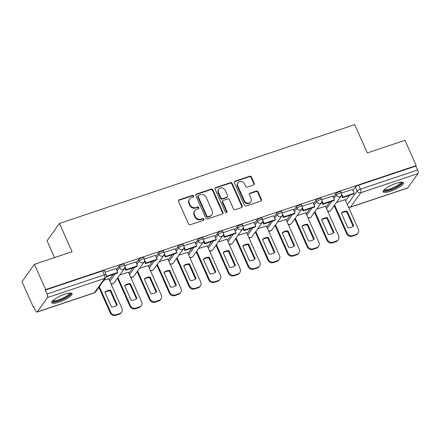 <?xml version="1.0" encoding="UTF-8"?>
<svg xmlns="http://www.w3.org/2000/svg" width="440" height="440" viewBox="0 0 440 440"><rect width="100%" height="100%" fill="white"/><g stroke="black" fill="none" stroke-linecap="round" stroke-linejoin="round"><path stroke-width="0.66" d="M193.649 195.982A0.985 0.886 35.6 0 0 192.396 195.399L179.223 199.804A1.403 1.265 35.6 0 0 178.541 201.465L188.524 223.889A1.403 1.265 35.6 0 0 190.316 224.719L203.489 220.314A0.985 0.886 35.6 0 0 203.968 219.153A0.985 0.886 35.6 0 0 202.714 218.57L201.009 219.137A4.494 4.043 35.6 0 1 195.267 216.48L194.436 214.61A4.494 4.043 35.6 0 1 194.75 210.672A4.494 4.043 35.6 0 1 196.625 209.297L198.33 208.725A0.985 0.886 35.6 0 0 198.809 207.565A0.985 0.886 35.6 0 0 197.555 206.982L195.85 207.554A4.494 4.043 35.6 0 1 190.108 204.897L189.277 203.027A4.494 4.043 35.6 0 1 189.59 199.084A4.494 4.043 35.6 0 1 191.466 197.714L193.171 197.142A0.985 0.886 35.6 0 0 193.649 195.982M193.353 197.06A0.985 0.886 35.6 0 0 192.032 195.905L178.86 200.31A1.403 1.265 35.6 0 0 178.492 200.514M203.665 220.231A0.985 0.886 35.6 0 0 202.351 219.076L200.646 219.648L201.009 219.137M198.506 208.643A0.985 0.886 35.6 0 0 197.191 207.488L195.487 208.06L195.85 207.554M64.74 294.234A11.154 2.651 156 0 0 51.722 302.72A11.154 2.651 156 0 0 59.087 302.132A11.154 2.651 156 0 0 72.105 293.645A11.154 2.651 156 0 0 64.74 294.234M396.127 183.343A11.154 2.651 156 0 0 383.108 191.823A11.154 2.651 156 0 0 390.473 191.235A11.154 2.651 156 0 0 403.491 182.749A11.154 2.651 156 0 0 396.127 183.343M253.605 185.004A1.403 1.265 35.6 0 0 254.293 183.343L251.493 177.056A1.403 1.265 35.6 0 0 249.695 176.226L235.07 181.121A1.403 1.265 35.6 0 0 234.382 182.781L244.365 205.2A1.403 1.265 35.6 0 0 246.164 206.03L260.788 201.135A1.403 1.265 35.6 0 0 261.476 199.48L258.093 191.879A1.403 1.265 35.6 0 0 256.295 191.048L250.036 193.144A1.403 1.265 35.6 0 0 249.354 194.805L251.031 198.572A3.757 3.383 35.6 0 1 250.767 201.867A3.757 3.383 35.6 0 1 247.44 203.137A3.757 3.383 35.6 0 1 244.398 200.788L237.826 186.027A3.757 3.383 35.6 0 1 238.09 182.732A3.757 3.383 35.6 0 1 241.417 181.462A3.757 3.383 35.6 0 1 244.459 183.81L245.553 186.269A1.403 1.265 35.6 0 0 247.346 187.099L253.605 185.004M47.465 297.572L37.213 311.894A2.86 1.045 -108.5 0 1 36.993 312.07A2.86 1.045 -108.5 0 1 35.36 310.37L33.605 306.433L33.242 306.939L22 281.688L34.425 264.325L72.061 251.73L59.461 223.427L354.728 124.625L367.329 152.922L404.959 140.327L416.207 165.583L45.672 289.581L45.309 290.087L47.058 294.019L104.269 274.874A2.86 0.682 -24 0 1 106.156 274.725L104.407 270.787A2.86 0.682 -24 0 0 102.514 270.941L104.269 274.874A2.86 1.045 -108.5 0 1 104.676 278.427L47.465 297.572A2.86 1.045 -108.5 0 0 47.058 294.019M34.425 264.325L45.672 289.581M212.938 189.954A1.403 1.265 35.6 0 0 211.145 189.123L196.515 194.018A1.403 1.265 35.6 0 0 195.833 195.679L205.816 218.103A1.403 1.265 35.6 0 0 207.609 218.933L222.239 214.038A1.403 1.265 35.6 0 0 222.921 212.377L212.938 189.954L212.575 190.46A1.403 1.265 35.6 0 0 210.782 189.629L196.157 194.524A1.403 1.265 35.6 0 0 195.784 194.728M215.793 187.566L230.423 182.672A1.403 1.265 35.6 0 1 232.216 183.507L242.198 205.926A1.403 1.265 35.6 0 1 241.516 207.587L235.252 209.682A1.403 1.265 35.6 0 1 233.459 208.852L229.411 199.76A1.403 1.265 35.6 0 0 227.618 198.93L223.465 200.316A1.403 1.265 35.6 0 0 222.778 201.977L226.996 211.448A0.985 0.886 35.6 0 1 225.258 212.025L215.111 189.228A1.403 1.265 35.6 0 1 215.793 187.566L215.43 188.073L230.06 183.178L230.423 182.672M345.625 200.728L349.426 195.415M352.946 190.504L355.382 187.094L357.137 191.026A2.86 0.682 -24 0 1 360.388 189.167L417.593 170.027A2.86 1.045 71.5 0 1 418 173.575L407.748 187.902A2.86 1.045 71.5 0 1 407.528 188.073L350.317 207.218A2.86 1.045 71.5 0 0 350.537 207.048L407.748 187.902M33.242 306.939L33.754 306.768M116.913 278.944L117.662 278.69M136.614 272.349L137.363 272.102M156.316 265.76L157.064 265.507M176.017 259.166L176.764 258.913M195.718 252.571L196.465 252.324M215.419 245.977L216.167 245.729M235.12 239.388L235.868 239.135M254.821 232.793L255.569 232.546M274.522 226.198L275.27 225.951M294.223 219.61L294.971 219.357M313.923 213.015L314.672 212.768M333.625 206.421L334.373 206.173M54.516 257.598L47.036 240.79L59.461 223.427M416.207 165.583L415.844 166.089L417.593 170.027M108.73 278.762L103.945 280.242M116.05 268.538L105.023 272.179M128.436 272.173L119.774 274.945M135.751 261.943L124.724 265.589M148.137 265.579L139.475 268.351M155.452 255.354L144.43 258.995A2.86 0.682 -24 0 0 142.043 259.331A2.86 0.682 -24 0 0 139.293 261.008L136.851 264.418M167.838 258.984L159.176 261.756M175.153 248.76L164.131 252.401A2.86 0.682 -24 0 0 161.744 252.736A2.86 0.682 -24 0 0 158.994 254.414L156.552 257.824M187.539 252.395L178.877 255.167M194.854 242.165L183.832 245.812A2.86 0.682 -24 0 0 181.445 246.147A2.86 0.682 -24 0 0 178.695 247.825L176.253 251.229M207.24 245.801L198.578 248.573M214.555 235.576L203.533 239.217A2.86 0.682 -24 0 0 201.146 239.553A2.86 0.682 -24 0 0 198.396 241.23L195.954 244.64M226.941 239.206L218.279 241.978M234.256 228.982L223.234 232.623A2.86 0.682 -24 0 0 220.853 232.958A2.86 0.682 -24 0 0 218.097 234.636L215.655 238.046M246.642 232.612L237.98 235.389M253.957 222.387L242.935 226.034M266.343 226.023L257.68 228.795M273.658 215.798L262.636 219.439A2.86 0.682 -24 0 0 260.255 219.775A2.86 0.682 -24 0 0 257.499 221.452L255.057 224.862M286.044 219.428L277.382 222.2M293.359 209.204L282.337 212.845A2.86 0.682 -24 0 0 279.956 213.18A2.86 0.682 -24 0 0 277.2 214.858L274.758 218.268M305.745 212.834L297.083 215.611M313.06 202.609L302.038 206.256A2.86 0.682 -24 0 0 299.657 206.591A2.86 0.682 -24 0 0 296.901 208.269L294.459 211.673M325.446 206.245L316.784 209.017M332.761 196.02L321.739 199.661M325.925 207.317L329.725 202.01M333.245 197.093L335.682 193.688L336.303 195.08A2.86 0.682 -24 0 1 339.059 193.402A2.86 0.682 -24 0 1 341.44 193.072L352.468 189.426M306.224 213.912L310.024 208.599M313.539 203.687L315.981 200.277L316.602 201.674A2.86 0.682 -24 0 1 319.358 199.997A2.86 0.682 -24 0 1 321.739 199.667L321.118 198.27A2.86 0.682 156 0 0 318.736 198.6A2.86 0.682 156 0 0 315.981 200.277M286.523 220.506L290.323 215.193M293.838 210.281L296.28 206.872L296.901 208.269A2.86 2.574 -144.4 0 0 300.559 209.963A2.86 2.574 -144.4 0 0 301.752 209.088A2.86 2.86 0 0 0 302.038 206.261L301.416 204.864A2.86 0.682 156 0 0 299.035 205.194A2.86 0.682 156 0 0 296.28 206.872M266.822 227.095L270.622 221.788M274.137 216.871L276.579 213.466L277.2 214.858A2.86 2.574 -144.4 0 0 280.858 216.552A2.86 2.574 -144.4 0 0 282.051 215.677A2.86 2.86 0 0 0 282.337 212.85L281.716 211.453A2.86 0.682 156 0 0 279.334 211.789A2.86 0.682 156 0 0 276.579 213.466M247.121 233.69L250.921 228.382M254.436 223.465L256.878 220.055L257.499 221.452A2.86 2.574 -144.4 0 0 261.156 223.146A2.86 2.574 -144.4 0 0 262.35 222.272A2.86 2.86 0 0 0 262.636 219.445L262.014 218.048A2.86 0.682 156 0 0 259.633 218.378A2.86 0.682 156 0 0 256.878 220.055M227.42 240.284L231.22 234.971M234.735 230.06L237.177 226.65L237.798 228.047A2.86 0.682 -24 0 1 240.554 226.369A2.86 0.682 -24 0 1 242.935 226.039L242.314 224.642A2.86 0.682 156 0 0 239.932 224.972A2.86 0.682 156 0 0 237.177 226.65M207.719 246.873L211.519 241.566M215.034 236.649L217.476 233.244L218.097 234.636A2.86 2.574 -144.4 0 0 221.755 236.33A2.86 2.574 -144.4 0 0 222.948 235.455A2.86 2.86 0 0 0 223.234 232.628L222.613 231.231A2.86 0.682 156 0 0 220.231 231.566A2.86 0.682 156 0 0 217.476 233.244M188.018 253.468L191.818 248.16M195.333 243.243L197.774 239.833L198.396 241.23A2.86 2.574 -144.4 0 0 202.048 242.924A2.86 2.574 -144.4 0 0 203.247 242.049A2.86 2.86 0 0 0 203.533 239.223L202.912 237.826A2.86 0.682 156 0 0 200.524 238.156A2.86 0.682 156 0 0 197.774 239.833M168.316 260.062L172.117 254.749M175.632 249.838L178.073 246.428L178.695 247.825A2.86 2.574 -144.4 0 0 182.347 249.519A2.86 2.574 -144.4 0 0 183.546 248.644A2.86 2.86 0 0 0 183.832 245.817L183.211 244.42A2.86 0.682 156 0 0 180.823 244.75A2.86 0.682 156 0 0 178.073 246.428M148.615 266.651L152.416 261.344M155.93 256.427L158.373 253.022L158.994 254.414A2.86 2.574 -144.4 0 0 162.646 256.108A2.86 2.574 -144.4 0 0 163.845 255.233A2.86 2.86 0 0 0 164.131 252.406L163.51 251.009A2.86 0.682 156 0 0 161.123 251.345A2.86 0.682 156 0 0 158.373 253.022M128.915 273.246L132.715 267.938M136.23 263.021L138.672 259.611L139.293 261.008A2.86 2.574 -144.4 0 0 142.945 262.702A2.86 2.574 -144.4 0 0 144.144 261.828A2.86 2.86 0 0 0 144.43 259.001L143.809 257.603A2.86 0.682 156 0 0 141.422 257.934A2.86 0.682 156 0 0 138.672 259.611M109.214 279.84L113.014 274.527M116.529 269.615L118.971 266.206L119.592 267.603A2.86 0.682 -24 0 1 122.342 265.925A2.86 0.682 -24 0 1 124.729 265.595L124.108 264.198A2.86 0.682 156 0 0 121.721 264.528A2.86 0.682 156 0 0 118.971 266.206M345.147 199.65L336.485 202.422M333.867 198.49L336.303 195.08A2.86 2.574 -144.4 0 0 339.961 196.774A2.86 2.574 -144.4 0 0 341.154 195.899A2.86 2.86 0 0 0 341.44 193.072L340.819 191.675A2.86 0.682 156 0 0 338.437 192.011A2.86 0.682 156 0 0 335.682 193.688M415.844 166.089L358.633 185.235A2.86 0.682 156 0 0 355.382 187.094M45.309 290.087L102.514 270.941M189.59 199.084L189.228 199.59A4.494 4.043 35.6 0 0 188.914 203.533L189.277 203.027M195.487 208.06A4.494 4.043 35.6 0 1 189.745 205.403L188.914 203.533M194.75 210.672L194.387 211.178A4.494 4.043 35.6 0 0 194.073 215.116L194.436 214.61M200.646 219.648A4.494 4.043 35.6 0 1 194.904 216.986L194.073 215.116M222.607 213.84A1.403 1.265 35.6 0 0 222.558 212.883L212.575 190.46M198.66 195.305A0.985 0.886 35.6 0 0 198.176 196.471L206.943 216.15A0.985 0.886 35.6 0 0 208.197 216.733L209.996 216.134A4.494 4.043 35.6 0 0 211.871 214.759A4.494 4.043 35.6 0 0 212.185 210.821L206.195 197.362A4.494 4.043 35.6 0 0 200.453 194.706L198.66 195.305M198.248 195.608L197.885 196.114A0.985 0.886 35.6 0 0 197.813 196.977L198.176 196.471M211.871 214.759L211.508 215.264A4.494 4.043 35.6 0 1 209.632 216.639L207.834 217.239A0.985 0.886 35.6 0 1 206.58 216.656L197.813 196.977M241.885 207.389A1.403 1.265 35.6 0 0 241.835 206.431L231.853 184.014A1.403 1.265 35.6 0 0 230.06 183.178M222.877 200.745L222.514 201.251A1.403 1.265 35.6 0 0 222.415 202.483L226.633 211.954L226.996 211.448M226.694 212.526A0.985 0.886 35.6 0 0 226.633 211.954M225.209 190.322A3.757 3.383 35.6 0 0 222.167 187.974A3.757 3.383 35.6 0 0 218.84 189.244A3.757 3.383 35.6 0 0 218.576 192.544L220.891 197.742A1.403 1.265 35.6 0 0 222.69 198.572L226.842 197.186A1.403 1.265 35.6 0 0 227.524 195.525L225.209 190.322M218.84 189.244L218.477 189.75A3.757 3.383 35.6 0 0 218.213 193.05L218.576 192.544M227.425 196.757L227.062 197.263A1.403 1.265 35.6 0 1 226.479 197.692L222.327 199.078A1.403 1.265 35.6 0 1 220.528 198.248L218.213 193.05M215.43 188.073A1.403 1.265 35.6 0 0 215.061 188.276M238.09 182.732L237.727 183.238A3.757 3.383 35.6 0 0 237.463 186.532L237.826 186.027M250.767 201.867L250.404 202.373A3.757 3.383 35.6 0 1 247.077 203.643A3.757 3.383 35.6 0 1 244.035 201.295L237.463 186.532M261.162 200.937A1.403 1.265 35.6 0 0 261.113 199.986L257.73 192.385A1.403 1.265 35.6 0 0 255.937 191.554L249.673 193.649A1.403 1.265 35.6 0 0 249.304 193.847M253.979 184.806A1.403 1.265 35.6 0 0 253.93 183.854L251.13 177.562A1.403 1.265 35.6 0 0 249.337 176.732L234.707 181.627A1.403 1.265 35.6 0 0 234.339 181.825M108.686 278.658L121.935 308.418A4.29 3.861 -144.4 0 1 121.638 312.186L121.165 312.84A4.29 3.861 -144.4 0 1 119.372 314.155L115.709 315.375A4.29 3.861 35.6 0 1 110.226 312.84L98.868 287.331M116.716 305.415L110.242 290.873A8.866 7.981 35.6 0 0 104.995 292.364M106.26 276.788L117.309 273.091L117.783 272.432L106.546 276.194L106.403 275.88M117.783 272.432L116.034 268.499M106.343 276.469L106.546 276.194M121.638 312.186A4.29 3.861 -144.4 0 1 119.84 313.495L116.182 314.721A4.29 3.861 35.6 0 1 110.693 312.18L99.341 286.677M117.276 304.959L110.71 290.219A8.866 7.981 35.6 0 0 104.901 292.16L111.469 306.9A8.866 7.981 -144.4 0 0 117.276 304.959M110.71 290.219L110.242 290.873M70.136 293.046A9.653 2.294 -24 0 1 67.623 296.406A9.653 2.294 -24 0 1 58.003 300.905A9.653 2.294 -24 0 1 52.591 300.856M53.136 300.339A8.938 2.123 156 0 0 58.751 299.75A8.938 2.123 156 0 0 66.886 295.829A8.938 2.123 156 0 0 69.388 293.101M51.744 302.06A11.082 2.635 156 0 0 68.535 296.291A11.082 2.635 156 0 0 71.599 293.216M401.522 182.149A9.653 2.294 -24 0 1 399.009 185.51A9.653 2.294 -24 0 1 389.389 190.009A9.653 2.294 -24 0 1 383.977 189.959M384.522 189.448A8.938 2.123 156 0 0 390.137 188.859A8.938 2.123 156 0 0 398.266 184.932A8.938 2.123 156 0 0 400.774 182.21M383.125 191.163A11.082 2.635 156 0 0 399.922 185.399A11.082 2.635 156 0 0 402.985 182.325M128.387 272.063L141.636 301.824A4.29 3.861 -144.4 0 1 141.339 305.591L140.866 306.251A4.29 3.861 -144.4 0 1 139.073 307.56L135.41 308.786A4.29 3.861 35.6 0 1 129.927 306.245L117.442 278.201M136.417 298.82L129.943 284.284A8.866 7.981 35.6 0 0 124.696 285.775M124.729 267.916L125.774 270.259L137.016 266.497L137.484 265.837L126.247 269.599L124.977 266.75M137.484 265.837L135.734 261.905M125.774 270.259L126.247 269.599M141.339 305.591A4.29 3.861 -144.4 0 1 139.541 306.9L135.883 308.127A4.29 3.861 35.6 0 1 130.4 305.586L117.909 277.547M136.978 298.364L130.416 283.624A8.866 7.981 35.6 0 0 124.603 285.571L131.17 300.311A8.866 7.981 -144.4 0 0 136.978 298.364M130.416 283.624L129.943 284.284M148.088 265.469L161.337 295.235A4.29 3.861 -144.4 0 1 161.04 298.997L160.567 299.657A4.29 3.861 -144.4 0 1 158.774 300.966L155.111 302.192A4.29 3.861 35.6 0 1 149.628 299.651L137.143 271.612M156.118 292.226L149.644 277.69A8.866 7.981 35.6 0 0 144.397 279.18M144.43 261.322L145.475 263.665L156.717 259.903L157.185 259.248L145.948 263.005L144.678 260.156M157.185 259.248L155.436 255.31M145.475 263.665L145.948 263.005M161.04 298.997A4.29 3.861 -144.4 0 1 159.247 300.311L155.584 301.532A4.29 3.861 35.6 0 1 150.101 298.997L137.616 270.952M156.679 291.775L150.117 277.035A8.866 7.981 35.6 0 0 144.304 278.977L150.871 293.716A8.866 7.981 -144.4 0 0 156.679 291.775M150.117 277.035L149.644 277.69M167.788 258.874L181.038 288.64A4.29 3.861 -144.4 0 1 180.741 292.408L180.268 293.062A4.29 3.861 -144.4 0 1 178.475 294.371L174.812 295.598A4.29 3.861 35.6 0 1 169.329 293.062L156.844 265.018M175.819 285.637L169.345 271.095A8.866 7.981 35.6 0 0 164.098 272.586M164.131 254.727L165.176 257.07L176.418 253.314L176.886 252.654L165.649 256.416L164.379 253.567M176.886 252.654L175.137 248.721M165.176 257.07L165.649 256.416M180.741 292.408A4.29 3.861 -144.4 0 1 178.948 293.716L175.285 294.943A4.29 3.861 35.6 0 1 169.802 292.402L157.316 264.358M176.38 285.18L169.818 270.44A8.866 7.981 35.6 0 0 164.005 272.382L170.572 287.122A8.866 7.981 -144.4 0 0 176.38 285.18M169.818 270.44L169.345 271.095M187.49 252.285L200.739 282.046A4.29 3.861 -144.4 0 1 200.442 285.813L199.969 286.473A4.29 3.861 -144.4 0 1 198.176 287.782L194.513 289.009A4.29 3.861 35.6 0 1 189.03 286.468L176.545 258.423M195.52 279.043L189.046 264.506A8.866 7.981 35.6 0 0 183.799 265.991M183.832 248.138L184.877 250.481L196.119 246.719L196.587 246.059L185.35 249.821L184.08 246.972M196.587 246.059L194.838 242.127M184.877 250.481L185.35 249.821M200.442 285.813A4.29 3.861 -144.4 0 1 198.649 287.122L194.986 288.349A4.29 3.861 35.6 0 1 189.503 285.808L177.018 257.769M196.081 278.586L189.519 263.846A8.866 7.981 35.6 0 0 183.706 265.793L190.273 280.533A8.866 7.981 -144.4 0 0 196.081 278.586M189.519 263.846L189.046 264.506M207.191 245.691L220.44 275.457A4.29 3.861 -144.4 0 1 220.143 279.219L219.67 279.879A4.29 3.861 -144.4 0 1 217.877 281.188L214.214 282.414A4.29 3.861 35.6 0 1 208.731 279.873L196.246 251.834M215.221 272.448L208.747 257.912A8.866 7.981 35.6 0 0 203.5 259.402M203.533 241.544L204.578 243.887L215.82 240.125L216.288 239.47L205.051 243.227L203.781 240.378M216.288 239.47L214.539 235.532M204.578 243.887L205.051 243.227M220.143 279.219A4.29 3.861 -144.4 0 1 218.35 280.528L214.687 281.754A4.29 3.861 35.6 0 1 209.204 279.219L196.719 251.174M215.782 271.997L209.22 257.252A8.866 7.981 35.6 0 0 203.406 259.199L209.974 273.939A8.866 7.981 -144.4 0 0 215.782 271.997M209.22 257.252L208.747 257.912M226.892 239.096L240.141 268.862A4.29 3.861 -144.4 0 1 239.844 272.63L239.371 273.284A4.29 3.861 -144.4 0 1 237.578 274.593L233.915 275.82A4.29 3.861 35.6 0 1 228.431 273.284L215.947 245.24M234.922 265.859L228.448 251.317A8.866 7.981 35.6 0 0 223.201 252.808M223.24 234.949L224.279 237.292L235.521 233.536L235.989 232.876L224.752 236.638L223.482 233.789M235.989 232.876L234.24 228.943M224.279 237.292L224.752 236.638M239.844 272.63A4.29 3.861 -144.4 0 1 238.051 273.939L234.388 275.165A4.29 3.861 35.6 0 1 228.905 272.624L216.42 244.58M235.483 265.403L228.921 250.663A8.866 7.981 35.6 0 0 223.113 252.604L229.674 267.344A8.866 7.981 -144.4 0 0 235.483 265.403M228.921 250.663L228.448 251.317M246.593 232.507L259.842 262.268A4.29 3.861 -144.4 0 1 259.545 266.035L259.072 266.695A4.29 3.861 -144.4 0 1 257.279 268.004L253.616 269.231A4.29 3.861 35.6 0 1 248.133 266.69L235.648 238.645M254.623 259.264L248.149 244.728A8.866 7.981 35.6 0 0 242.902 246.213M242.941 228.36L243.98 230.703L255.222 226.941L255.69 226.281L244.453 230.043L243.183 227.194M255.69 226.281L253.941 222.349M243.98 230.703L244.453 230.043M259.545 266.035A4.29 3.861 -144.4 0 1 257.752 267.344L254.089 268.571A4.29 3.861 35.6 0 1 248.606 266.03L236.121 237.99M255.184 258.808L248.622 244.068A8.866 7.981 35.6 0 0 242.814 246.015L249.376 260.755A8.866 7.981 -144.4 0 0 255.184 258.808M248.622 244.068L248.149 244.728M266.294 225.913L279.543 255.679A4.29 3.861 -144.4 0 1 279.246 259.44L278.773 260.101A4.29 3.861 -144.4 0 1 276.98 261.41L273.317 262.636A4.29 3.861 35.6 0 1 267.834 260.095L255.349 232.056M274.324 252.67L267.85 238.134A8.866 7.981 35.6 0 0 262.603 239.624M262.642 221.766L263.681 224.109L274.923 220.347L275.391 219.692L264.154 223.448L262.884 220.6M275.391 219.692L273.642 215.754M263.681 224.109L264.154 223.448M279.246 259.44A4.29 3.861 -144.4 0 1 277.453 260.75L273.79 261.976A4.29 3.861 35.6 0 1 268.307 259.44L255.822 231.396M274.885 252.219L268.323 237.474A8.866 7.981 35.6 0 0 262.515 239.421L269.077 254.161A8.866 7.981 -144.4 0 0 274.885 252.219M268.323 237.474L267.85 238.134M285.995 219.318L299.25 249.084A4.29 3.861 -144.4 0 1 298.947 252.852L298.474 253.506A4.29 3.861 -144.4 0 1 296.681 254.815L293.018 256.041A4.29 3.861 35.6 0 1 287.534 253.506L275.05 225.462M294.025 246.081L287.551 231.539A8.866 7.981 35.6 0 0 282.304 233.03M282.343 215.171L283.382 217.514L294.624 213.752L295.097 213.098L283.855 216.86L282.584 214.011M295.097 213.098L293.343 209.165M283.382 217.514L283.855 216.86M298.947 252.852A4.29 3.861 -144.4 0 1 297.154 254.161L293.491 255.387A4.29 3.861 35.6 0 1 288.007 252.846L275.523 224.802M294.586 245.625L288.024 230.885A8.866 7.981 35.6 0 0 282.216 232.826L288.777 247.566A8.866 7.981 -144.4 0 0 294.586 245.625M288.024 230.885L287.551 231.539M305.695 212.729L318.951 242.49A4.29 3.861 -144.4 0 1 318.648 246.257L318.175 246.917A4.29 3.861 -144.4 0 1 316.382 248.226L312.719 249.453A4.29 3.861 35.6 0 1 307.236 246.912L294.75 218.867M313.726 239.487L307.252 224.95A8.866 7.981 35.6 0 0 302.005 226.435M302.043 208.582L303.083 210.925L314.325 207.163L314.798 206.503L303.556 210.265L302.286 207.416M314.798 206.503L313.043 202.571M303.083 210.925L303.556 210.265M318.648 246.257A4.29 3.861 -144.4 0 1 316.855 247.566L313.192 248.793A4.29 3.861 35.6 0 1 307.709 246.252L295.224 218.213M314.286 239.03L307.725 224.29A8.866 7.981 35.6 0 0 301.917 226.237L308.479 240.977A8.866 7.981 -144.4 0 0 314.286 239.03M307.725 224.29L307.252 224.95M325.397 206.135L338.652 235.901A4.29 3.861 -144.4 0 1 338.349 239.663L337.876 240.323A4.29 3.861 -144.4 0 1 336.083 241.632L332.42 242.858A4.29 3.861 35.6 0 1 326.937 240.317L314.452 212.278M333.427 232.892L326.953 218.356A8.866 7.981 35.6 0 0 321.706 219.846M321.745 201.988L322.784 204.331L334.026 200.569L334.499 199.909L323.257 203.671L321.986 200.822M334.499 199.909L332.745 195.976M322.784 204.331L323.257 203.671M338.349 239.663A4.29 3.861 -144.4 0 1 336.556 240.972L332.893 242.198A4.29 3.861 35.6 0 1 327.409 239.663L314.925 211.618M333.988 232.441L327.426 217.696A8.866 7.981 35.6 0 0 321.618 219.643L328.18 234.382A8.866 7.981 -144.4 0 0 333.988 232.441M327.426 217.696L326.953 218.356M345.098 199.54L358.353 229.306A4.29 3.861 -144.4 0 1 358.05 233.073L357.583 233.728A4.29 3.861 -144.4 0 1 355.784 235.037L352.121 236.264A4.29 3.861 35.6 0 1 346.638 233.723L334.152 205.684M353.127 226.303L346.654 211.761A8.866 7.981 35.6 0 0 341.407 213.252M341.445 195.393L342.485 197.736L353.727 193.974L354.2 193.32L342.958 197.082L341.688 194.233M354.2 193.32L352.445 189.387M342.485 197.736L342.958 197.082M358.05 233.073A4.29 3.861 -144.4 0 1 356.257 234.382L352.594 235.609A4.29 3.861 35.6 0 1 347.111 233.068L334.625 205.024M353.689 225.847L347.127 211.107A8.866 7.981 35.6 0 0 341.319 213.048L347.881 227.788A8.866 7.981 -144.4 0 0 353.689 225.847M347.127 211.107L346.654 211.761M192.032 195.905L192.396 195.399M202.351 219.076L202.714 218.57M197.191 207.488L197.555 206.982M347.38 204.661L357.137 191.026A2.86 2.574 -144.4 0 0 360.789 192.72L350.537 207.048A2.86 2.574 -144.4 0 1 348.359 206.872M418 173.575L360.789 192.72A2.86 1.045 -108.5 0 0 360.388 189.167L358.633 185.235M37.213 311.894L94.424 292.749L104.676 278.427A2.86 2.574 35.6 0 0 105.87 277.552A2.86 2.86 0 0 0 106.156 274.725M326.546 208.714L331.854 201.295M306.845 215.309L312.152 207.889M314.166 205.084L316.602 201.674A2.86 2.574 -144.4 0 0 320.26 203.368A2.86 2.574 -144.4 0 0 321.453 202.494A2.86 2.86 0 0 0 321.739 199.667M287.144 221.898L292.452 214.478M267.443 228.492L272.751 221.073M247.742 235.087L253.049 227.667M228.041 241.681L233.349 234.262M235.356 231.451L237.798 228.047A2.86 2.574 -144.4 0 0 241.456 229.74A2.86 2.574 -144.4 0 0 242.649 228.866A2.86 2.86 0 0 0 242.935 226.039M208.34 248.27L213.648 240.851M188.639 254.865L193.947 247.445M168.938 261.459L174.246 254.04M149.237 268.048L154.545 260.629M129.536 274.643L134.844 267.223M109.835 281.237L115.143 273.818M117.15 271.013L119.592 267.603A2.86 2.574 -144.4 0 0 123.244 269.297A2.86 2.574 -144.4 0 0 124.443 268.422A2.86 2.86 0 0 0 124.729 265.595M124.443 268.422L114.191 282.744A2.86 2.574 -144.4 0 1 112.992 283.618A2.86 2.574 35.6 0 1 110.814 283.443M144.144 261.828L133.892 276.155A2.86 2.574 -144.4 0 1 132.693 277.024A2.86 2.574 35.6 0 1 130.52 276.853M163.845 255.233L153.593 269.561A2.86 2.574 -144.4 0 1 152.394 270.435A2.86 2.574 35.6 0 1 150.222 270.259M183.546 248.644L173.294 262.966A2.86 2.574 -144.4 0 1 172.095 263.841A2.86 2.574 35.6 0 1 169.923 263.665M203.247 242.049L192.995 256.377A2.86 2.574 -144.4 0 1 191.796 257.246A2.86 2.574 35.6 0 1 189.624 257.076M222.948 235.455L212.696 249.782A2.86 2.574 -144.4 0 1 211.497 250.657A2.86 2.574 35.6 0 1 209.325 250.481M242.649 228.866L232.397 243.188A2.86 2.574 -144.4 0 1 231.204 244.063A2.86 2.574 35.6 0 1 229.026 243.887M262.35 222.272L252.098 236.599A2.86 2.574 -144.4 0 1 250.905 237.468A2.86 2.574 35.6 0 1 248.727 237.298M282.051 215.677L271.799 230.005A2.86 2.574 -144.4 0 1 270.606 230.879A2.86 2.574 35.6 0 1 268.428 230.703M301.752 209.088L291.5 223.41A2.86 2.574 -144.4 0 1 290.307 224.285A2.86 2.574 35.6 0 1 288.129 224.109M321.453 202.494L311.201 216.821A2.86 2.574 -144.4 0 1 310.007 217.69A2.86 2.574 35.6 0 1 307.83 217.52M341.154 195.899L330.902 210.227A2.86 2.574 -144.4 0 1 329.709 211.101A2.86 2.574 35.6 0 1 327.531 210.925M95.618 291.874A2.86 2.574 35.6 0 1 94.424 292.749A2.86 1.045 71.5 0 1 94.199 292.925A2.86 2.86 0 0 0 95.618 291.874L105.87 277.552M189.745 205.403L190.108 204.897M194.904 216.986L195.267 216.48M178.86 200.31L179.223 199.804M222.558 212.883L222.921 212.377M196.157 194.524L196.515 194.018M210.782 189.629L211.145 189.123M206.58 216.656L206.943 216.15M207.834 217.239L208.197 216.733M209.632 216.639L209.996 216.134M231.853 184.014L232.216 183.507M241.835 206.431L242.198 205.926M222.415 202.483L222.778 201.977M220.528 198.248L220.891 197.742M222.327 199.078L222.69 198.572M226.479 197.692L226.842 197.186M244.035 201.295L244.398 200.788M249.673 193.649L250.036 193.144M255.937 191.554L256.295 191.048M257.73 192.385L258.093 191.879M261.113 199.986L261.476 199.48M234.707 181.627L235.07 181.121M249.337 176.732L249.695 176.226M251.13 177.562L251.493 177.056M253.93 183.854L254.293 183.343M110.693 312.18L110.226 312.84M119.84 313.495L119.372 314.155M116.182 314.721L115.709 315.375M130.4 305.586L129.927 306.245M139.541 306.9L139.073 307.56M135.883 308.127L135.41 308.786M150.101 298.997L149.628 299.651M159.247 300.311L158.774 300.966M155.584 301.532L155.111 302.192M169.802 292.402L169.329 293.062M178.948 293.716L178.475 294.371M175.285 294.943L174.812 295.598M189.503 285.808L189.03 286.468M198.649 287.122L198.176 287.782M194.986 288.349L194.513 289.009M209.204 279.219L208.731 279.873M218.35 280.528L217.877 281.188M214.687 281.754L214.214 282.414M228.905 272.624L228.431 273.284M238.051 273.939L237.578 274.593M234.388 275.165L233.915 275.82M248.606 266.03L248.133 266.69M257.752 267.344L257.279 268.004M254.089 268.571L253.616 269.231M268.307 259.44L267.834 260.095M277.453 260.75L276.98 261.41M273.79 261.976L273.317 262.636M288.007 252.846L287.534 253.506M297.154 254.161L296.681 254.815M293.491 255.387L293.018 256.041M307.709 246.252L307.236 246.912M316.855 247.566L316.382 248.226M313.192 248.793L312.719 249.453M327.409 239.663L326.937 240.317M336.556 240.972L336.083 241.632M332.893 242.198L332.42 242.858M347.111 233.068L346.638 233.723M356.257 234.382L355.784 235.037M352.594 235.609L352.121 236.264M110.974 283.8A2.86 2.86 0 0 0 114.191 282.744M130.675 277.206A2.86 2.86 0 0 0 133.892 276.155M150.376 270.617A2.86 2.86 0 0 0 153.593 269.561M170.077 264.022A2.86 2.86 0 0 0 173.294 262.966M189.778 257.428A2.86 2.86 0 0 0 192.995 256.377M209.479 250.839A2.86 2.86 0 0 0 212.696 249.782M229.18 244.244A2.86 2.86 0 0 0 232.397 243.188M248.886 237.65A2.86 2.86 0 0 0 252.098 236.599M268.587 231.061A2.86 2.86 0 0 0 271.799 230.005M288.288 224.466A2.86 2.86 0 0 0 291.5 223.41M307.989 217.872A2.86 2.86 0 0 0 311.201 216.821M327.69 211.282A2.86 2.86 0 0 0 330.902 210.227M348.519 207.224A2.86 2.86 0 0 0 350.317 207.218M36.993 312.07L94.199 292.925"/></g></svg>
